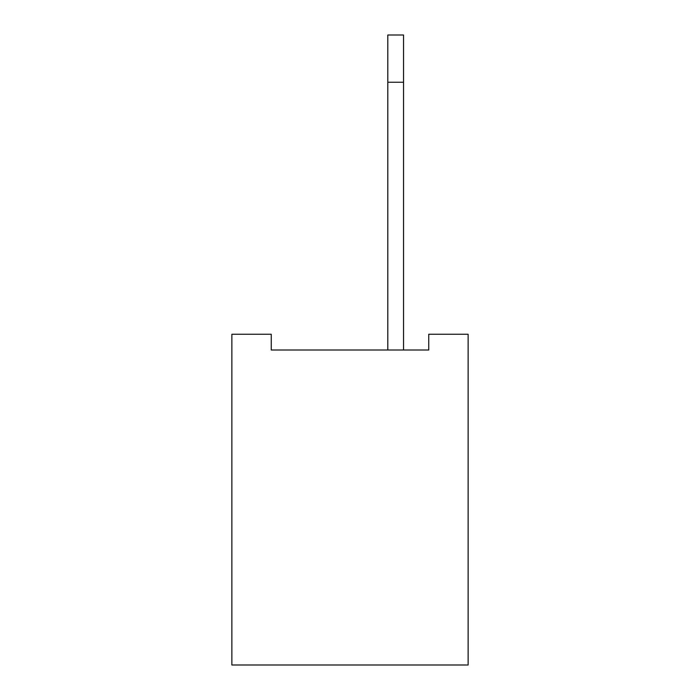 <?xml version="1.0" encoding="UTF-8"?>
<svg xmlns="http://www.w3.org/2000/svg" width="700" height="700" viewBox="0 0 700 700"><rect width="100%" height="100%" fill="white"/><g stroke="black" fill="none" stroke-linecap="round" stroke-linejoin="round"><path stroke-width="1.05" d="M468.125 334.25L468.125 665L231.875 665L231.875 334.25L271.25 334.25L271.25 350L428.75 350L428.75 334.25L468.125 334.25M387.8 350L387.8 82.25L403.55 82.25L403.55 350M403.55 82.25L403.55 35L387.8 35L387.8 82.25"/></g></svg>
